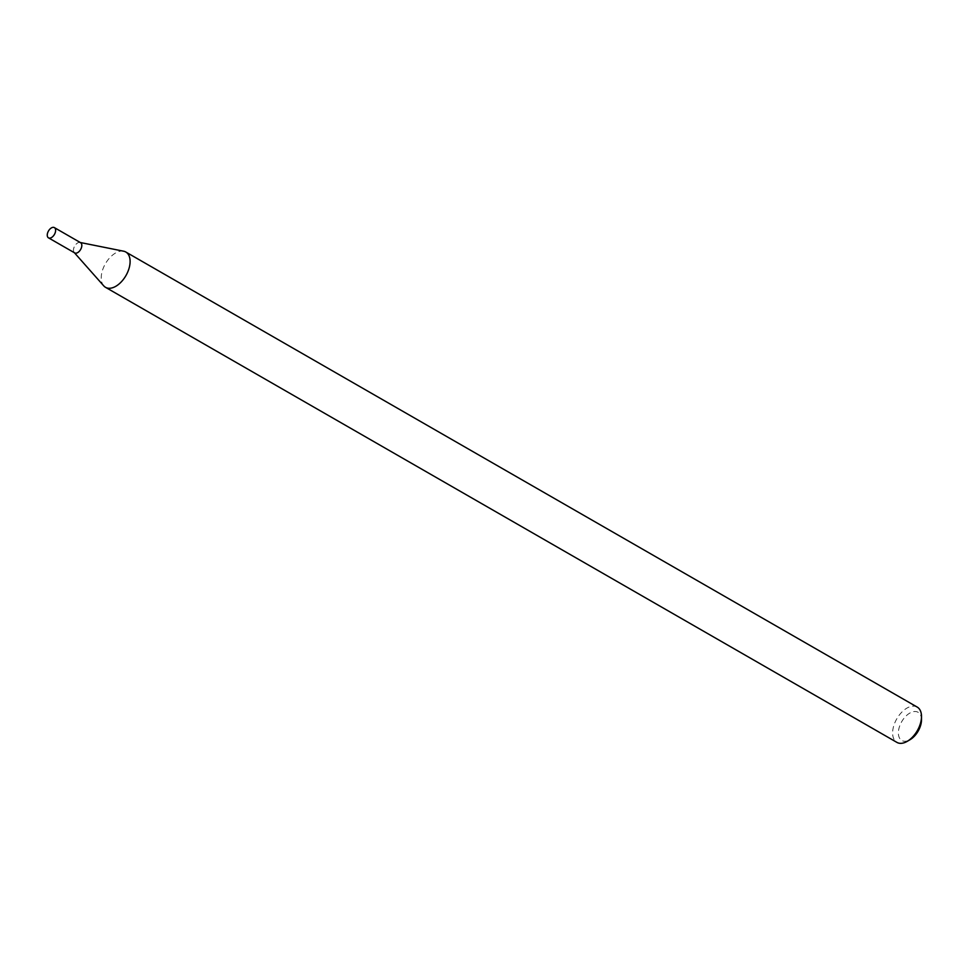 <?xml version="1.0" encoding="UTF-8"?>
<svg xmlns="http://www.w3.org/2000/svg" width="970" height="970" viewBox="0 0 970 970"><rect width="100%" height="100%" fill="white"/><g stroke="black" fill="none" stroke-linecap="round" stroke-linejoin="round"><path stroke-width="0.73" stroke-dasharray="4.85 3.64" d="M80.292 242.512L79.964 242.451A5.905 3.431 -60.1 0 0 74.666 246.089A5.905 3.431 -60.1 0 0 74.181 252.491L74.411 252.746M123.651 251.206A20.358 11.846 -60.1 0 0 105.39 263.755A20.358 11.846 -60.1 0 0 103.729 285.847M917.208 707.081A20.358 11.846 -60.1 0 0 896.789 718.831A20.358 11.846 -60.1 0 0 896.91 742.389M921.488 719.91A16.284 9.482 -60.1 0 0 909.909 713.035A16.284 9.482 -60.1 0 0 898.378 733.077A16.284 9.482 -60.1 0 0 910.151 739.625M80.583 242.682A5.905 3.431 -60.1 0 0 74.666 246.089A5.905 3.431 -60.1 0 0 74.702 252.915"/><path stroke-width="1.45" d="M74.181 252.491A5.905 3.431 -60.1 0 0 80.619 249.508A5.905 3.431 -60.1 0 0 79.964 242.451M74.411 252.746L103.729 285.847A20.358 11.846 -60.1 0 0 105.512 287.314A20.358 11.846 -60.1 0 0 125.942 275.577A20.358 11.846 -60.1 0 0 125.809 252.018A20.358 11.846 -60.1 0 0 123.651 251.206L80.292 242.512M105.512 287.314L896.91 742.389A20.358 11.846 -60.1 0 0 907.326 741.286A20.358 11.846 -60.1 0 0 917.329 730.64A20.358 11.846 -60.1 0 0 921.5 716.648A20.358 11.846 -60.1 0 0 917.208 707.081L125.809 252.018M907.326 741.286L910.151 739.625A16.284 9.482 -60.1 0 0 918.153 731.113A16.284 9.482 -60.1 0 0 921.488 719.91L921.5 716.648M54.417 234.449A5.905 3.431 -60.1 0 0 54.381 227.61A5.905 3.431 -60.1 0 0 48.464 231.018A5.905 3.431 -60.1 0 0 48.5 237.856A5.905 3.431 -60.1 0 0 54.417 234.449M48.5 237.856L74.702 252.915A5.905 3.431 -60.1 0 0 80.619 249.508A5.905 3.431 -60.1 0 0 80.583 242.682L54.381 227.61"/></g></svg>
